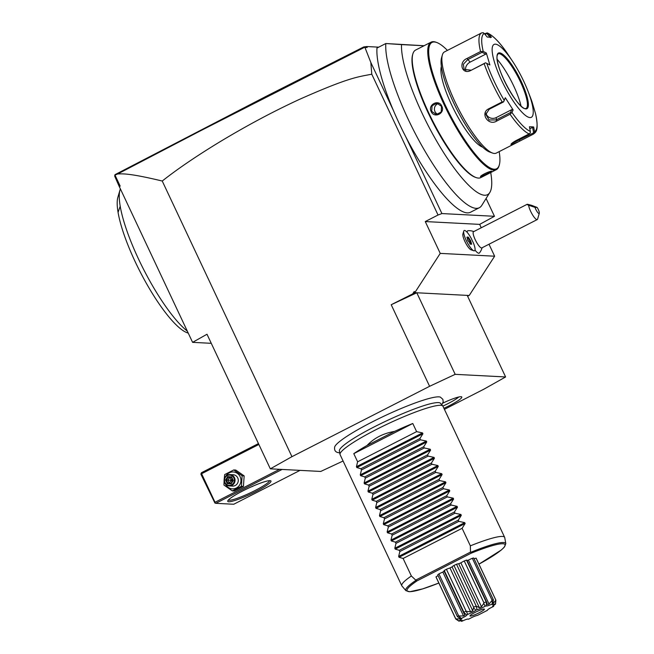 <?xml version="1.0" encoding="UTF-8"?>
<svg xmlns="http://www.w3.org/2000/svg" width="654" height="654" viewBox="0 0 654 654"><rect width="100%" height="100%" fill="white"/><g stroke="black" fill="none" stroke-linecap="round" stroke-linejoin="round"><path stroke-width="0.98" d="M530.32 131.421L530.312 132.876L529.111 133.907A56.841 13.521 -117.1 0 1 510.055 114.246L511.943 112.463A55.157 13.121 62.9 0 0 530.32 131.421L529.438 126.77L531.686 126.811L533.664 126.99L534.547 131.642A55.157 13.121 62.9 0 0 535.552 113.69L531.988 101.738A55.157 13.121 62.9 0 0 530.247 97.005L531.988 102.972M510.055 114.246L496.566 121.137C488.211 126.255 479.799 112.987 488.685 108.817L502.174 101.926A56.841 13.521 -117.1 0 1 484.156 63.642L470.667 70.534C461.937 75.104 458.078 62.105 467.062 58.443L480.551 51.552A56.841 13.521 -117.1 0 1 481.589 32.929L444.532 51.87A56.841 13.521 62.9 0 0 442.374 54.92A56.841 13.521 62.9 0 0 458.364 108.638A56.841 13.521 62.9 0 0 492.544 153.061A56.841 13.521 62.9 0 0 494.399 153.461A56.841 13.521 62.9 0 0 496.28 153.093L518.777 141.599L511.305 144.82L510.995 144.354M533.664 126.99L532.593 127.391L533.631 132.844L511.714 143.602L511.305 144.82C510.349 144.37 511.788 143.03 515.63 140.798L529.111 133.907M481.589 32.929L483.175 32.7L484.23 33.468A55.157 13.121 62.9 0 0 483.224 51.429L480.551 51.552M535.585 113.788C539.149 131.258 535.732 132.083 533.402 134.119L518.777 141.599M484.532 33.828L487.165 32.904L488.456 33.689L491.44 37.27L487.214 37.049L484.23 33.468M533.386 134.127L534.547 131.642M533.631 132.844L534.302 133.081M532.593 127.391L529.83 128.805M483.224 51.429L486.323 52.999L489.887 64.959L486.789 63.381A55.157 13.121 62.9 0 0 504.16 100.291L505.321 97.748L513.112 109.929L511.943 112.463M495.413 44.17A40.924 9.736 62.9 0 0 501.561 80.295A40.924 9.736 62.9 0 0 529.961 117.581A40.924 9.736 62.9 0 0 528.162 91.593A40.924 9.736 62.9 0 0 513.063 62.048A40.924 9.736 62.9 0 0 495.413 44.17M485.023 34.425L486.87 33.477L490.369 37.67M506.825 52.639C499.46 42.077 493.026 35.545 487.516 33.027L486.87 33.477M513.063 62.048L506.834 52.655A55.157 13.121 62.9 0 0 488.456 33.689M526.078 108.49A30.697 7.3 62.9 0 0 526.764 107.804A30.697 7.3 62.9 0 0 518.516 77.891A30.697 7.3 62.9 0 0 499.1 53.693A30.697 7.3 62.9 0 0 499.059 53.685A30.697 7.3 62.9 0 0 498.144 53.841M497.195 59.375A36.15 8.6 -117.1 0 1 521.034 106.013M513.112 109.929L511.82 109.602L510.455 112.578L511.052 113.003M510.455 112.578L496.067 119.935L489.086 119.968L485.832 114.368L489.225 109.243L503.621 101.885L502.174 101.926M504.16 100.291L503.694 101.501M484.156 63.642L485.489 62.809L486.789 63.381M470.667 70.534L485.489 62.809M470.839 70.15L464.168 69.438L463.343 64.28L467.708 59.653L482.096 52.295L482.121 51.519M486.323 52.999L485.726 54.143L470.103 62.13A6.818 5.232 135.9 0 0 465.811 70.526M482.096 52.295L485.726 54.143M505.321 97.748L503.621 101.885M511.82 109.602L496.198 117.589A6.818 6.139 3.2 0 1 486.036 113.101M442.374 54.92L441.532 57.83A54.568 12.982 62.9 0 0 456.884 109.398A54.568 12.982 62.9 0 0 489.691 152.047L492.544 153.061M482.627 147.134A46.614 11.093 -117.1 0 1 454.44 110.649A46.614 11.093 -117.1 0 1 441.376 66.43M499.174 151.614A70.943 16.881 -117.1 0 1 499.296 164.963A70.943 16.881 -117.1 0 1 494.252 169.222A70.943 16.881 -117.1 0 1 445.022 104.599A70.943 16.881 -117.1 0 1 434.37 41.979A70.943 16.881 -117.1 0 1 436.684 42.477A70.943 16.881 -117.1 0 1 447.426 50.391M499.296 164.963L499.043 165.83A71.621 17.037 -117.1 0 1 496.321 169.672A71.621 17.037 -117.1 0 1 493.95 170.138A71.621 17.037 -117.1 0 1 446.355 109.283A71.621 17.037 -117.1 0 1 431.125 42.126A71.621 17.037 -117.1 0 1 433.496 41.668A71.621 17.037 -117.1 0 1 435.834 42.167L436.684 42.477M431.125 42.126L415.584 50.072A71.621 17.037 62.9 0 0 412.862 53.914A71.621 17.037 62.9 0 0 433.013 121.595A71.621 17.037 62.9 0 0 476.079 177.569A71.621 17.037 62.9 0 0 478.417 178.076A71.621 17.037 62.9 0 0 480.788 177.618L496.321 169.672M490.909 171.185C493.083 170.874 482.636 176.212 481.074 176.212L480.87 176.817C478.27 176.605 489.511 170.866 491.489 171.389C493.844 171.086 482.611 176.833 480.87 176.817L480.625 176.523M431.166 111.572C427.577 104.575 438.818 98.844 441.785 106.144C445.546 113.158 434.297 118.881 431.166 111.572L431.689 111.376L432.098 105.744L436.954 103.193L441.515 106.357L441.213 111.989L436.365 114.548L431.689 111.376M412.862 53.914L412.609 54.781A70.943 16.881 62.9 0 0 432.572 121.824A70.943 16.881 62.9 0 0 475.221 177.267L476.079 177.569M490.721 172.533A89.892 21.386 -117.1 0 1 489.813 192.505A89.892 21.386 -117.1 0 1 439.153 145.335A89.892 21.386 -117.1 0 1 401.515 44.595L385.819 43.532A97.773 23.258 62.9 0 0 422.754 147.289A97.773 23.258 62.9 0 0 479.317 207.735A97.773 23.258 62.9 0 0 481.802 205.364L489.813 192.505M424.013 45.764L401.515 44.595M364.94 47.431L363.763 46.933L366.796 46.532L367.164 47.546L364.94 47.431L370.834 62.506L393.414 110.501A97.773 23.258 62.9 0 1 376.974 48.053L385.819 43.532L424.086 45.723M366.796 46.532L378.74 47.153M365.815 47.031L367.164 47.546M117.965 183.112L120.181 186.128L118.971 185.891L114.695 176.171L115.055 174.643L265.99 96.408L363.763 46.925M118.971 185.891L192.595 342.353L206.999 334.243L270.331 468.828L291.946 456.664L162.241 181.027C130.53 173.4 123.083 173.694 117.712 173.956L114.761 175.166M211.275 343.317L192.595 342.353M120.181 186.128L115.063 175.247M343.088 461.013L320.762 471.444L270.331 468.828M444.426 409.355L484.001 389.122L505.607 376.957L455.176 374.341L429.596 386.301L291.946 456.664M339.728 452.813L339.622 452.805C335.657 452.576 334.022 450.59 334.709 446.846A58.885 7.799 -25.2 0 1 381.65 417.268A58.885 7.799 -25.2 0 1 438.899 396.864A58.885 7.799 -25.2 0 1 440.379 397.125A58.885 7.799 -25.2 0 1 440.444 397.15M442.799 403.117A19.506 2.583 -25.2 0 1 461.029 396.708A19.506 2.583 -25.2 0 1 461.667 396.864A19.506 2.583 -25.2 0 1 443.919 408.284M415.118 292.681L391.206 304.731L416.794 292.771L414.808 292.665L440.232 253.384L425.255 221.559L438.033 215.019L371.774 74.204C357.951 76.935 349.555 77.139 299.622 99.302C274.059 111.082 247.858 125.02 221.019 141.133C197.263 155.529 177.667 168.83 162.241 181.027M414.808 292.665L414.252 291.488L412.837 293.671M391.206 304.731L429.596 386.301M425.255 221.559L479.66 224.379L481.254 227.764M393.414 110.501A97.773 23.258 -117.1 0 0 405.962 137.168L441.916 213.564L438.033 215.019M441.916 213.564L494.465 216.294L479.66 224.379M489.004 244.228L494.637 256.204L469.212 295.494L467.226 295.387L505.607 376.957M440.232 253.384L494.637 256.204M463.743 231.14L462.901 234.018A9.115 2.166 62.9 0 0 464.92 241.522A9.115 2.166 62.9 0 0 470.954 249.763L473.774 250.768A11.371 2.706 -117.1 0 1 466.253 240.492A11.371 2.706 62.9 0 1 463.743 231.14A11.371 2.706 62.9 0 1 464.168 230.527A11.371 2.706 62.9 0 0 464.168 230.527A11.371 2.706 62.9 0 0 466.956 241.874A11.371 2.706 62.9 0 0 474.542 250.768A11.371 2.706 62.9 0 0 473.341 242.806A11.355 2.706 62.9 0 1 472.335 240.795A11.355 2.706 62.9 0 1 471.452 238.8A11.371 2.706 62.9 0 0 464.193 230.519L464.193 230.519M473.798 231.573A13.644 13.644 0 0 0 468.035 230.682A12.573 2.992 62.9 0 0 467.144 232.309M474.992 250.073A12.573 2.992 62.9 0 0 479.423 252.959A13.644 13.644 0 0 0 482.08 247.768M467.635 296.262L468.902 295.477M455.176 374.341L416.794 292.771L467.226 295.387M486.086 198.481L494.465 216.294M405.962 137.168A97.773 23.258 62.9 0 0 470.471 212.256L479.317 207.735M370.834 62.506L371.774 74.204M117.712 173.956L200.59 130.751L364.589 47.301M474.542 250.768L474.518 250.776A11.371 2.706 -117.1 0 1 474.518 250.776A11.371 2.706 -117.1 0 1 473.774 250.768M537.171 207.465L531.882 205.43C526.813 203.966 525.726 203.909 528.612 205.258L527.091 204.334L473.545 231.704A9.099 2.166 62.9 0 0 475.213 239.675A9.099 2.166 -117.1 0 0 481.818 247.899L537.261 219.564A9.099 2.166 -117.1 0 1 530.656 211.332A9.099 2.166 -117.1 0 1 528.612 205.258L535.029 207.359A4.545 1.079 62.9 0 0 537.384 212.076A4.545 1.079 62.9 0 0 539.305 213.253A4.545 1.079 62.9 0 0 537.171 207.465L535.029 207.359M539.305 213.253L537.613 219.074A9.099 2.166 -117.1 0 1 537.261 219.564M528.857 204.857L535.201 207.024L528.857 204.857M470.365 244.056L468.15 240.59L470.414 244.146L471.648 244.212L470.602 240.705L468.321 237.132L467.079 237.075L467.88 240.786M467.079 237.075L466.948 237.688L467.079 237.075M468.321 237.132L467.291 237.704M470.602 240.705L470.071 240.901L468.043 237.737L467.397 238.072M471.648 244.212L470.994 244.007M470.414 244.146L469.899 243.95L470.414 244.146M468.771 241.563L470.071 240.901L470.978 243.942M340.006 454.383L339.385 450.868A55.909 7.407 -25.2 0 1 343.677 445.374C361.711 430.618 415.535 406.232 433.528 403.093A55.909 7.407 -25.2 0 1 438.409 402.594A55.909 7.407 -25.2 0 1 440.494 403.289L442.807 406.011A56.841 7.529 154.8 0 0 440.682 405.308A56.841 7.529 154.8 0 0 383.031 426.163A56.841 7.529 154.8 0 0 340.006 454.383A56.841 7.529 154.8 0 0 340.088 454.644L401.793 585.763A56.841 7.529 154.8 0 0 401.94 585.992L405.905 590.668A55.238 7.317 -25.2 0 1 415.969 580.335L411.366 575.994A56.841 7.529 154.8 0 0 401.793 585.763M504.659 537.359A56.841 7.529 154.8 0 0 502.386 536.427A56.841 7.529 154.8 0 0 470.357 545.845L470.504 552.09L470.954 552.229A55.238 7.317 -25.2 0 1 505.812 543.654L504.741 537.621A56.841 7.529 154.8 0 0 504.659 537.359L442.954 406.24A56.841 7.529 154.8 0 0 442.807 406.011M470.954 552.229L470.921 553.317L417.17 580.793L415.969 580.335M470.504 552.09L416.009 579.943M476.087 558.132A22.171 2.935 -25.2 0 1 476.161 558.238L495.83 600.045A22.171 2.935 154.8 0 0 495.757 599.931L476.087 558.132A7.57 1.006 154.8 0 0 474.101 558.818M492.012 600.094L472.335 558.295A22.171 2.935 -25.2 0 1 473.717 558.009L493.386 599.808A22.171 2.935 154.8 0 0 492.012 600.094L492.356 603.912C488.464 605.718 486.404 606.364 486.184 605.841A20.2 2.673 154.8 0 0 485.17 606.217C481.859 608.073 479.137 609.234 477.003 609.692A20.2 2.673 154.8 0 0 475.859 610.223C474.011 611.629 471.346 612.986 467.872 614.302A20.2 2.673 154.8 0 0 466.907 614.85C467.021 615.422 465.133 616.624 461.25 618.447A20.2 2.673 154.8 0 0 460.718 618.856L461.724 618.856L458.904 621.006A20.2 2.673 154.8 0 0 458.953 621.169L462.165 620.294L461.462 621.3A20.2 2.673 154.8 0 0 462.076 621.169C465.967 619.363 468.019 618.717 468.239 619.248A20.2 2.673 154.8 0 0 469.253 618.864C472.564 617.008 475.294 615.855 477.428 615.389A20.2 2.673 154.8 0 0 478.565 614.858L486.551 610.779A20.2 2.673 154.8 0 0 487.516 610.239C487.402 609.659 489.29 608.457 493.181 606.634A20.2 2.673 154.8 0 0 493.705 606.225L492.626 606.086L495.528 604.075A20.2 2.673 154.8 0 0 495.479 603.912L492.192 604.648L492.961 603.781L493.386 599.808M472.335 558.295A7.57 1.006 154.8 0 0 468.395 560.126A18.762 2.485 154.8 0 0 467.07 560.535M486.184 605.841L486.511 602.342L487.009 602.906L466.931 560.241A7.57 1.006 154.8 0 0 466.515 560.11A22.171 2.935 -25.2 0 0 464.242 560.969A7.57 1.006 154.8 0 0 460.866 562.857A18.762 2.485 154.8 0 0 458.707 563.773A7.57 1.006 154.8 0 0 456.525 564.247A22.171 2.935 -25.2 0 0 453.966 565.448A7.57 1.006 154.8 0 0 452.069 566.879A18.762 2.485 154.8 0 0 449.96 567.95A7.57 1.006 154.8 0 0 446.42 569.299A22.171 2.935 -25.2 0 0 444.254 570.517A7.57 1.006 154.8 0 0 444.025 570.991L464.16 613.787L464.038 612.847L466.907 614.85M444.14 571.236A18.762 2.485 154.8 0 0 442.856 572.062A7.57 1.006 154.8 0 0 438.916 573.918A22.171 2.935 -25.2 0 0 437.722 574.833L457.399 616.632L460.718 618.856M438.098 575.626A7.57 1.006 154.8 0 0 436.005 576.861A22.171 2.935 -25.2 0 0 436.046 577.114L455.715 618.921A22.171 2.935 154.8 0 0 455.789 619.027L458.953 621.169M495.528 604.075L495.863 600.298A22.171 2.935 154.8 0 0 495.871 600.274A22.171 2.935 154.8 0 0 495.83 600.045M458.904 621.006L455.683 618.668A22.171 2.935 154.8 0 0 455.715 618.921M455.683 618.668L436.005 576.861M456.132 618.921L459.958 618.905L459.59 618.128M459.958 618.905L460.441 618.341M461.25 618.447L458.585 615.716A22.171 2.935 154.8 0 0 457.399 616.632M458.585 615.716L438.916 573.918M459.149 615.954L463.514 615.97L442.856 572.062M463.514 615.97L465.01 615.022L464.16 613.787M467.872 614.302L466.089 611.106A22.171 2.935 154.8 0 0 463.931 612.324L464.038 612.847M463.931 612.324L444.254 570.517M466.089 611.106L446.42 569.299M466.67 611.359L470.618 611.866L449.96 567.95M470.618 611.866L472.728 610.787L452.069 566.879M472.728 610.787L473.561 607.836L475.859 610.223M477.003 609.692L476.194 606.054A22.171 2.935 154.8 0 0 473.635 607.247L473.561 607.836M473.635 607.247L453.966 565.448M476.194 606.054L456.525 564.247M476.684 606.381L479.374 607.68L458.707 563.773M479.374 607.68L481.532 606.765L460.866 562.857M481.532 606.765L483.739 603.38L485.17 606.217M468.395 560.126L489.053 604.034L487.426 604.541L486.184 601.917A22.171 2.935 154.8 0 0 483.911 602.775L483.739 603.38M483.911 602.775L464.242 560.969M486.184 601.917L466.515 560.11M489.053 604.034L491.833 600.674M493.288 603.331L495.675 600.437L495.479 603.912M495.757 599.931L495.675 600.437M492.961 603.781A20.2 2.673 154.8 0 0 492.356 603.912M484.099 609.021A7.954 1.055 154.8 0 0 476.169 611.874A7.954 1.055 154.8 0 0 469.997 615.847A7.954 1.055 154.8 0 0 470.332 616.06A7.954 1.055 154.8 0 0 478.802 612.945A7.954 1.055 154.8 0 0 484.361 609.087A7.954 1.055 154.8 0 0 484.099 609.021M461.462 621.3L460.465 620.662M493.844 605.105L493.705 606.225M394.575 431.403L367.049 445.472C374.113 438.016 383.285 433.324 394.575 431.403A56.841 7.529 154.8 0 1 412.78 423.49L416.614 431.64L422.509 432.915L422.917 433.782L419.884 438.581L420.457 439.799L426.351 441.074L426.76 441.932L423.718 446.739L424.291 447.957L430.193 449.224L430.594 450.091L427.561 454.898L428.133 456.116L434.027 457.383L434.436 458.25L431.395 463.048L431.967 464.266L437.869 465.542L438.27 466.408L435.237 471.207L435.809 472.425L441.703 473.7L442.112 474.567L439.071 479.366L439.643 480.584L445.546 481.859L445.946 482.717L442.913 487.524L443.486 488.742L449.38 490.01L449.789 490.876L446.747 495.683L447.32 496.901L453.222 498.168L453.623 499.035L450.59 503.833L451.162 505.051L457.056 506.327L457.465 507.193L454.424 511.992L454.996 513.21L460.898 514.485L461.299 515.344L458.266 520.151L458.838 521.369L464.732 522.636L465.141 523.502L462.1 528.309L403.109 558.459L411.366 575.994M462.1 528.309L470.357 545.845M403.109 558.459L399.054 557.29L398.646 556.423L399.847 551.526L458.838 521.369M461.299 515.344L395.22 549.131L399.275 550.308L399.847 551.526M395.22 549.131L394.812 548.265L396.005 543.368L454.996 513.21M457.465 507.193L391.378 540.972L395.433 542.15L396.005 543.368M391.378 540.972L390.969 540.106L392.171 535.209L451.162 505.051M453.623 499.035L387.544 532.814L391.599 533.991L392.171 535.209M387.544 532.814L387.135 531.947L388.329 527.05L447.32 496.901M449.789 490.876L383.702 524.655L387.757 525.832L388.329 527.05M383.702 524.655L383.293 523.797L384.495 518.9L443.486 488.742M445.946 482.717L379.868 516.505L383.923 517.682L384.495 518.9M379.868 516.505L379.459 515.638L380.653 510.741L439.643 480.584M442.112 474.567L376.025 508.346L380.08 509.523L380.653 510.741M376.025 508.346L375.617 507.479L376.818 502.583L435.809 472.425M438.27 466.408L372.191 500.187L376.246 501.365L376.818 502.583M372.191 500.187L371.783 499.321L372.976 494.424L431.967 464.266M434.436 458.25L368.349 492.029L372.404 493.206L372.976 494.424M368.349 492.029L367.94 491.162L369.142 486.265L428.133 456.116M430.594 450.091L364.515 483.87L368.57 485.047L369.142 486.265M364.515 483.87L364.106 483.012L365.3 478.115L424.291 447.957M426.76 441.932L360.673 475.72L364.728 476.897L365.3 478.115M360.673 475.72L360.264 474.853L361.466 469.956L420.457 439.799M422.917 433.782L356.839 467.561L360.885 468.738L361.466 469.956M356.839 467.561L356.43 466.694L357.624 461.798L416.614 431.64M367.049 445.472A56.841 7.529 154.8 0 0 353.789 453.647L357.624 461.798M399.275 550.308L458.266 520.151M395.433 542.15L454.424 511.992M391.599 533.991L450.59 503.833M387.757 525.832L446.747 495.683M383.923 517.682L442.913 487.524M380.08 509.523L439.071 479.366M376.246 501.365L435.237 471.207M372.404 493.206L431.395 463.048M368.57 485.047L427.561 454.898M364.728 476.897L423.718 446.739M360.885 468.738L419.884 438.581M412.78 423.49L353.789 453.647M442.872 406.093A18.189 2.412 154.8 0 0 458.773 396.994M279.536 469.31L215.027 502.28L214.929 503.049L215.82 503.318L233.748 504.25L300.022 470.373M215.82 503.318L282.095 469.441M270.012 480.665A23.871 3.164 -25.2 0 1 270.593 480.764A23.871 3.164 -25.2 0 1 254.725 492.127A23.871 3.164 -25.2 0 1 228.712 501.773A23.871 3.164 -25.2 0 1 227.772 500.907A23.871 3.164 -25.2 0 1 246.852 488.914A23.871 3.164 -25.2 0 1 270.012 480.665M214.929 503.049L200.917 474.256L201.424 472.728L258.453 443.576M201.015 473.48L201.595 473.733L258.87 444.458M215.027 502.28L201.595 473.733M269.497 480.665A22.735 3.008 -25.2 0 1 252.133 491.98A22.735 3.008 -25.2 0 1 229.219 500.253A22.735 3.008 -25.2 0 1 228.401 500.008M250.923 487.017L254.463 485.481M251.275 486.862A5.682 5.469 -87 0 0 253.139 486.045M224.199 479.186L224.665 474.591L233.748 469.948L235.767 470.054L244.146 475.883L243.443 486.363L234.361 491.007L232.342 490.901L223.962 485.064L224.109 480.576M233.748 469.948L242.127 475.785L241.424 486.257L232.342 490.901M225.826 476.12A8.453 8.134 93 0 1 240.132 476.676A8.453 8.134 93 0 1 236.388 487.998A8.453 8.134 93 0 1 225.417 483.96M229.276 485.922L232.522 486.086A5.682 5.469 -87 0 0 237.737 477.902A5.682 5.469 -87 0 0 233.11 474.739L229.865 474.567A5.682 5.469 -87 0 0 224.657 482.758A5.682 5.469 93 0 0 229.276 485.922A5.682 5.469 93 0 0 234.492 477.731A5.682 5.469 -87 0 0 229.865 474.567M242.127 475.785L244.146 475.883M241.424 486.257L243.443 486.363M233.846 477.976A5.118 4.921 93 0 1 231.573 484.827A5.118 4.921 93 0 1 224.992 482.497A5.118 4.921 -87 0 1 227.257 475.646A5.118 4.921 -87 0 1 233.846 477.976M231.59 476.88L227.715 476.619L225.548 479.971L227.249 483.592L231.115 483.854L233.29 480.502L231.59 476.88L232.799 480.461L231.418 480.338L229.668 477.306M233.29 480.502L230.968 483.273L232.799 480.469M231.115 483.854L230.993 483.257L231.115 483.854M227.249 483.592L227.772 483.036L230.976 483.257M225.548 479.971L226.349 480.028L227.772 483.036L229.276 483.118L232.145 479.112M228.156 477.232L231.361 477.453L228.156 477.232L227.715 476.619L228.156 477.232L226.349 480.028L231.418 480.338L231.99 481.687M230.993 483.232L229.276 483.118L227.862 480.101L229.652 477.33M120.377 188.883A84.129 20.012 62.9 0 0 119.993 190.003A84.129 20.012 62.9 0 0 120.205 206.206A84.129 20.012 62.9 0 0 187.314 331.128M188.254 333.123L187.109 332.714A78.447 18.664 -117.1 0 1 147.395 285.152A78.447 18.664 -117.1 0 1 118.072 212.387A78.447 18.664 62.9 0 1 117.883 197.271L119.993 190.003M438.54 103.528A5.682 5.469 -87 0 0 434.967 111.548A5.682 5.469 93 0 0 437.992 114.376M519.897 141.019L518.769 139.196M499.493 52.835A31.261 7.439 62.9 0 0 504.185 80.434A31.261 7.439 62.9 0 0 525.881 108.907A31.261 7.439 62.9 0 0 521.189 81.317A31.261 7.439 62.9 0 0 499.493 52.835M499.239 53.595A30.697 7.3 62.9 0 0 498.225 53.791C490.811 60.331 517.854 110.076 525.415 108.597L526.168 108.458A30.697 7.3 62.9 0 0 519.636 79.674A30.697 7.3 62.9 0 0 499.239 53.595M496.566 121.137L496.198 117.589M488.685 108.817L489.225 109.243M467.062 58.443L470.103 62.13M470.921 553.317A54.143 7.169 -25.2 0 1 504.994 544.463A54.143 7.169 -25.2 0 1 478.949 564.157L501.299 550.006L504.193 547.292L505.812 543.654M405.905 590.668L409.731 591.739L422.705 588.878L438.834 583.049A54.143 7.169 -25.2 0 1 417.17 580.793M465.141 523.502L399.054 557.29M464.732 522.636L398.646 556.423M460.898 514.485L394.812 548.265M457.056 506.327L390.969 540.106M453.222 498.168L387.135 531.947M449.38 490.01L383.293 523.797M445.546 481.859L379.459 515.638M441.703 473.7L375.617 507.479M437.869 465.542L371.783 499.321M434.027 457.383L367.94 491.162M430.193 449.224L364.106 483.012M426.351 441.074L360.264 474.853M422.509 432.915L356.43 466.694M120.205 206.206L118.072 212.387M528.162 91.593L530.247 97.005M468.15 240.59L467.144 237.206M471.215 243.958L470.275 243.909M441.777 404.793L443.191 401.85L442.889 399.341L440.379 397.125M495.716 601.95L495.871 600.274M231.352 477.436L232.783 480.461"/></g></svg>
